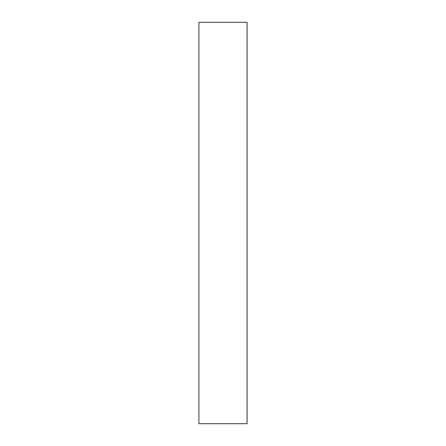<?xml version="1.0" encoding="UTF-8"?>
<svg xmlns="http://www.w3.org/2000/svg" width="446" height="446" viewBox="0 0 446 446"><rect width="100%" height="100%" fill="white"/><g stroke="black" fill="none" stroke-linecap="round" stroke-linejoin="round"><path stroke-width="0.67" d="M247.084 423.7L247.084 22.3L198.916 22.3L198.916 423.7L198.916 22.3L247.084 22.3L247.084 423.7L198.916 423.7L247.084 423.7"/></g></svg>
